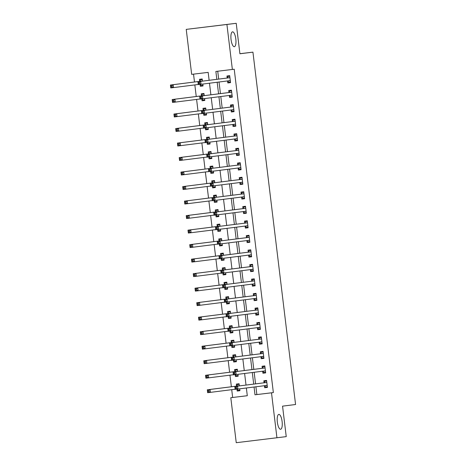 <?xml version="1.0" encoding="UTF-8"?>
<svg xmlns="http://www.w3.org/2000/svg" width="466" height="466" viewBox="0 0 466 466"><rect width="100%" height="100%" fill="white"/><g stroke="black" fill="none" stroke-linecap="round" stroke-linejoin="round"><path stroke-width="0.7" d="M234.334 46.699A7.485 2.4 -96.9 0 1 234.328 46.699A7.485 2.4 -96.9 0 1 231.054 39.563A7.485 2.4 -96.9 0 1 232.534 31.839A7.485 2.4 -96.9 0 1 232.54 31.839A7.485 2.4 -96.9 0 1 235.813 38.975A7.485 2.4 -96.9 0 1 234.334 46.699M280.625 429.262L280.625 429.262A7.485 2.4 -96.9 0 1 277.346 422.12A7.485 2.4 -96.9 0 1 278.831 414.396L278.831 414.396A7.485 2.4 -96.9 0 1 282.111 421.538A7.485 2.4 -96.9 0 1 280.625 429.262M209.129 80.303L208.168 72.376L191.672 74.362L186.231 29.375L236.221 23.3L239.908 53.776L252.933 52.14L295.572 404.511L282.553 406.148L286.24 436.625L236.245 442.7L230.804 397.708L247.3 395.721L246.363 387.992M231.719 389.681L232.662 397.475L230.804 397.708M193.536 74.141L194.485 81.993M194.84 84.911L196.238 96.509M196.594 99.427L197.998 111.019M198.353 113.937L199.751 125.535M200.106 128.453L201.51 140.045M201.865 142.963L203.263 154.561M203.619 157.473L205.023 169.071M205.378 171.989L206.776 183.587M207.131 186.499L208.535 198.097M208.89 201.015L210.288 212.613M210.644 215.525L212.047 227.123M212.403 230.041L213.801 241.638M214.156 244.551L215.56 256.149M215.915 259.067L217.313 270.659M217.669 273.577L219.072 285.175M219.428 288.093L220.826 299.685M221.181 302.603L222.585 314.2M222.94 317.119L224.338 328.711M224.694 331.629L226.097 343.226M226.453 346.145L227.851 357.737M228.206 360.655L229.61 372.252M229.965 375.171L231.363 386.763M232.662 397.475L247.3 395.716M239.862 390.124L238.155 390.327L236.973 389.168L237.182 391.044L239.932 390.712L239.705 388.83M239.355 385.912L239.093 383.745L236.344 384.077L236.571 385.965M238.109 375.613L236.402 375.817L235.214 374.652L235.429 376.528L238.178 376.196L237.951 374.315M237.596 371.396L237.334 369.229L234.584 369.561L234.812 371.449M233.443 360.142L233.67 362.018L236.419 361.686L236.192 359.804M235.843 356.886L235.58 354.719L232.831 355.051L233.058 356.939M234.596 346.588L232.889 346.791L231.701 345.626L231.917 347.502L234.666 347.17L234.439 345.289M234.083 342.37L233.821 340.203L231.072 340.535L231.299 342.423M232.837 332.072L231.13 332.275L229.948 331.116L230.157 332.992L232.907 332.66L232.68 330.778M232.33 327.86L232.068 325.693L229.319 326.025L229.546 327.913M228.177 316.606L228.404 318.476L231.153 318.144L230.926 316.263M230.571 313.344L230.309 311.177L227.559 311.509L227.787 313.397M226.418 302.09L226.645 303.966L229.394 303.634L229.167 301.752M228.818 298.834L228.556 296.667L225.806 296.999L226.033 298.887M227.571 288.536L225.859 288.739L224.676 287.574L224.892 289.45L227.641 289.118L227.414 287.237M227.059 284.318L226.796 282.151L224.047 282.483L224.274 284.377M222.905 273.064L223.132 274.94L225.882 274.608L225.655 272.726M225.305 269.808L225.043 267.641L222.294 267.973L222.521 269.861M221.152 258.554L221.379 260.424L224.129 260.092L223.901 258.211M223.546 255.292L223.284 253.125L220.535 253.457L220.762 255.351M222.299 244.994L220.593 245.203L219.41 244.038L219.62 245.914L222.369 245.582L222.142 243.701M221.793 240.782L221.531 238.615L218.775 238.947L219.008 240.835M220.546 230.484L218.834 230.687L217.651 229.528L217.867 231.398L220.616 231.066L220.389 229.185M220.034 226.266L219.771 224.099L217.022 224.431L217.249 226.325M215.88 215.012L216.108 216.888L218.857 216.556L218.63 214.675M218.28 211.756L218.018 209.589L215.263 209.921L215.496 211.809M217.034 201.458L215.321 201.661L214.139 200.502L214.354 202.372L217.104 202.04L216.876 200.159M216.521 197.24L216.259 195.079L213.51 195.405L213.737 197.299M215.275 186.942L213.568 187.151L212.385 185.986L212.595 187.862L215.344 187.53L215.117 185.649M214.768 182.73L214.506 180.563L211.75 180.895L211.983 182.783M210.615 171.476L210.842 173.346L213.591 173.014L213.364 171.133M213.009 168.214L212.746 166.053L209.997 166.379L210.224 168.273M208.855 156.96L209.083 158.836L211.832 158.504L211.605 156.623M211.255 153.704L210.993 151.537L208.238 151.869L208.471 153.757M210.009 143.406L208.296 143.61L207.114 142.45L207.329 144.32L210.079 143.988L209.851 142.107M209.496 139.194L209.234 137.027L206.485 137.353L206.712 139.247M205.343 127.934L205.57 129.81L208.319 129.478L208.092 127.597M207.743 124.678L207.475 122.511L204.725 122.843L204.958 124.731M203.59 113.424L203.817 115.294L206.566 114.968L206.339 113.081M205.984 110.168L205.722 108.001L202.972 108.328L203.199 110.221M204.737 99.864L203.03 100.074L201.848 98.909L202.058 100.784L204.807 100.452L204.58 98.571M204.23 95.652L203.962 93.485L201.213 93.817L201.446 95.705M202.984 85.354L201.271 85.558L200.089 84.398L200.304 86.268L203.054 85.942L202.827 84.055M202.471 81.142L202.209 78.975L199.46 79.307L199.687 81.195M255.916 386.786L256.859 394.562L273.356 392.576L234.223 69.23L215.869 71.449L216.824 79.331M217.733 71.222L218.682 79.098M219.037 82.016L220.441 93.608M220.791 96.526L222.195 108.124M222.55 111.042L223.954 122.634M224.303 125.552L225.707 137.15M226.062 140.068L227.466 151.66M227.816 154.578L229.22 166.176M229.575 169.094L230.979 180.686M231.328 183.604L232.732 195.202M233.087 198.12L234.491 209.712M234.841 212.63L236.245 224.228M236.6 227.146L238.004 238.738M238.353 241.656L239.757 253.254M240.112 256.172L241.516 267.764M241.866 270.682L243.269 282.28M243.625 285.198L245.029 296.79M245.378 299.708L246.782 311.305M247.137 314.224L248.541 325.816M248.891 328.734L250.294 340.331M250.65 343.25L252.054 354.842M252.403 357.76L253.807 369.357M254.162 372.276L255.566 383.868M264.449 385.842L264.676 387.729L267.432 387.397L266.587 380.431L263.838 380.763L264.065 382.65M262.696 371.326L262.923 373.219L265.672 372.887L264.828 365.921L262.078 366.253L262.306 368.14M260.937 356.816L261.164 358.703L263.919 358.371L263.074 351.405L260.325 351.737L260.552 353.624M259.183 342.3L259.411 344.193L262.16 343.861L261.315 336.895L258.566 337.227L258.793 339.114M257.424 327.79L257.651 329.678L260.401 329.346L259.562 322.379L256.813 322.711L257.04 324.598M255.671 313.274L255.898 315.167L258.647 314.835L257.803 307.869L255.053 308.201L255.281 310.088M253.912 298.764L254.139 300.652L256.888 300.32L256.05 293.353L253.3 293.685L253.527 295.572M252.158 284.248L252.386 286.141L255.135 285.809L254.29 278.843L251.541 279.175L251.768 281.062M250.399 269.738L250.626 271.626L253.376 271.294L252.537 264.327L249.788 264.659L250.015 266.546M248.646 255.222L248.873 257.115L251.623 256.783L250.778 249.817L248.029 250.149L248.256 252.036M246.887 240.712L247.114 242.6L249.863 242.268L249.025 235.301L246.275 235.633L246.502 237.526M245.133 226.196L245.361 228.09L248.11 227.757L247.265 220.791L244.516 221.123L244.743 223.01M243.374 211.686L243.601 213.574L246.351 213.242L245.512 206.275L242.763 206.607L242.99 208.5M241.621 197.176L241.848 199.064L244.598 198.732L243.753 191.765L241.004 192.097L241.231 193.984M239.862 182.66L240.089 184.548L242.838 184.216L242 177.255L239.25 177.581L239.477 179.474M238.109 168.15L238.336 170.038L241.085 169.706L240.24 162.739L237.491 163.071L237.718 164.958M236.349 153.634L236.577 155.522L239.326 155.19L238.487 148.229L235.738 148.555L235.965 150.448M234.596 139.124L234.823 141.012L237.573 140.68L236.728 133.713L233.979 134.045L234.206 135.932M232.837 124.608L233.064 126.496L235.813 126.164L234.975 119.203L232.225 119.529L232.452 121.422M231.084 110.098L231.311 111.986L234.06 111.654L233.216 104.687L230.466 105.019L230.693 106.906M229.324 95.582L229.552 97.47L232.301 97.144L231.462 90.177L228.713 90.503L228.94 92.396M227.571 81.072L227.798 82.96L230.548 82.628L229.703 75.661L226.954 75.993L227.181 77.88M252.933 52.14L239.903 53.707M236.221 23.3L226.919 24.471L232.365 69.463M186.231 29.375L226.919 24.471M273.356 392.576L271.497 392.809L276.938 437.801M254.057 387.019L254.995 394.795L271.497 392.809M217.173 82.249L218.577 93.847M218.933 96.765L220.336 108.357M220.686 111.275L222.09 122.873M222.445 125.791L223.849 137.383M224.198 140.301L225.602 151.899M225.958 154.811L227.361 166.409M227.711 169.327L229.115 180.925M229.47 183.837L230.874 195.435M231.223 198.353L232.627 209.95M232.983 212.863L234.386 224.461M234.736 227.379L236.14 238.976M236.495 241.889L237.899 253.487M238.248 256.405L239.652 267.997M240.007 270.915L241.411 282.512M241.761 285.431L243.165 297.023M243.52 299.941L244.924 311.538M245.273 314.457L246.677 326.049M247.032 328.967L248.436 340.564M248.786 343.483L250.19 355.075M250.545 357.993L251.949 369.59M252.298 372.509L253.702 384.101M246.013 385.073L244.609 373.476M244.254 370.557L242.85 358.966M242.501 356.047L241.097 344.45M240.741 341.531L239.338 329.94M238.988 327.021L237.584 315.424M237.229 312.505L235.825 300.914M235.476 297.995L234.072 286.398M233.716 283.479L232.313 271.888M231.963 268.969L230.559 257.372M230.204 254.453L228.8 242.862M228.451 239.943L227.047 228.346M226.692 225.428L225.288 213.836M224.938 210.917L223.534 199.32M223.179 196.402L221.775 184.81M221.42 181.891L220.022 170.294M219.667 167.376L218.263 155.784M217.907 152.865L216.509 141.268M216.154 138.355L214.75 126.758M214.395 123.84L212.997 112.242M212.642 109.329L211.238 97.732M210.882 94.814L209.484 83.216M256.859 394.562L254.995 394.795M267.426 387.386L264.676 387.729M239.932 390.694L237.182 391.044M203.048 85.925L200.304 86.268M204.807 100.435L202.058 100.784M206.56 114.951L203.817 115.294M208.319 129.461L205.57 129.81M210.073 143.977L207.329 144.32M211.832 158.487L209.083 158.836M213.585 173.002L210.842 173.346M215.344 187.513L212.595 187.862M217.098 202.028L214.354 202.372M218.857 216.539L216.108 216.888M220.61 231.054L217.867 231.398M222.369 245.565L219.62 245.914M224.123 260.08L221.379 260.424M225.882 274.591L223.132 274.94M227.635 289.106L224.892 289.45M229.394 303.616L226.645 303.966M231.148 318.132L228.404 318.476M232.907 332.642L230.157 332.992M234.66 347.158L231.917 347.502M236.419 361.668L233.67 362.018M238.173 376.184L235.429 376.528M265.672 372.87L262.923 373.219M263.913 358.36L261.164 358.703M262.16 343.844L259.411 344.193M260.401 329.334L257.651 329.678M258.647 314.818L255.898 315.167M256.888 300.308L254.139 300.652M255.135 285.792L252.386 286.141M253.376 271.282L250.626 271.626M251.623 256.766L248.873 257.115M249.863 242.256L247.114 242.6M248.11 227.74L245.361 228.09M246.351 213.23L243.601 213.574M244.598 198.714L241.848 199.064M242.838 184.204L240.089 184.548M241.085 169.688L238.336 170.038M239.326 155.178L236.577 155.522M237.573 140.662L234.823 141.012M235.813 126.152L233.064 126.496M234.06 111.636L231.311 111.986M232.301 97.126L229.552 97.47M230.548 82.61L227.798 82.96M267.199 385.51L264.397 385.79L265.649 387.019L267.356 386.815M266.657 380.996L264.95 381.211L266.657 381.007M236.349 387.182L235.248 387.316L235.388 388.475L236.489 388.347L236.349 387.182L237.555 386.151L237.905 389.058L235.155 389.384L234.806 386.483L266.645 382.487A1.171 0.373 83.1 0 0 266.773 382.388L266.814 382.324M267.146 385.458A1.171 0.373 83.1 0 0 266.995 385.388L237.905 389.058L236.489 388.347M235.248 387.316L234.806 386.483L263.896 382.819A1.171 0.373 83.1 0 0 264.024 382.72L264.95 381.211M235.388 388.475L235.155 389.384M237.45 384.526L239.157 384.316L237.45 384.526L236.53 386.029A1.171 0.373 -96.9 0 1 236.402 386.128L207.306 389.797L210.055 389.465L210.411 392.366L235.138 389.25M208.995 391.656L210.411 392.366L207.661 392.698L207.306 389.797L207.894 391.79L208.995 391.656L208.855 390.496L207.754 390.63M239.32 385.632L239.279 385.697A1.171 0.373 -96.9 0 1 239.151 385.801L210.055 389.465L208.855 390.496M207.661 392.698L207.894 391.79M265.445 370.994L262.638 371.274L263.896 372.503L265.603 372.299M264.898 366.486L263.191 366.701L264.898 366.492M234.596 372.672L233.495 372.806L233.635 373.965L234.736 373.831L234.596 372.672L235.796 371.641L236.145 374.542L233.396 374.874L233.047 371.973L264.892 367.977A1.171 0.373 83.1 0 0 265.02 367.872L265.061 367.808M265.387 370.942A1.171 0.373 83.1 0 0 265.241 370.878L236.145 374.542L234.736 373.831M233.495 372.806L233.047 371.973L262.142 368.303A1.171 0.373 83.1 0 0 262.271 368.204L263.191 366.701M233.635 373.965L233.396 374.874M263.686 356.484L260.884 356.764L262.137 357.993L263.843 357.789M263.144 351.97L261.438 352.185L263.144 351.981M232.837 358.156L231.736 358.29L231.876 359.449L232.977 359.321L232.837 358.156L234.043 357.125L234.392 360.032L231.643 360.358L231.293 357.457L263.133 353.461A1.171 0.373 83.1 0 0 263.261 353.362L263.302 353.298M263.634 356.432A1.171 0.373 83.1 0 0 263.482 356.362L234.392 360.032L232.977 359.321M231.736 358.29L231.293 357.457L260.383 353.793A1.171 0.373 83.1 0 0 260.511 353.694L261.438 352.185M231.876 359.449L231.643 360.358M261.933 341.968L259.125 342.248L260.383 343.477L262.09 343.273M261.385 337.46L259.679 337.675L261.385 337.466M231.084 343.646L229.983 343.78L230.122 344.939L231.223 344.805L231.084 343.646L232.284 342.615L232.633 345.516L229.884 345.848L229.534 342.947L261.379 338.951A1.171 0.373 83.1 0 0 261.508 338.846L261.548 338.782M261.875 341.916A1.171 0.373 83.1 0 0 261.729 341.852L232.633 345.516L231.223 344.805M229.983 343.78L229.534 342.947L258.63 339.277A1.171 0.373 83.1 0 0 258.758 339.178L259.679 337.675M230.122 344.939L229.884 345.848M235.697 370.01L237.404 369.806L235.697 370.01L234.771 371.518A1.171 0.373 -96.9 0 1 234.643 371.618L205.553 375.281L208.302 374.949L208.651 377.856L233.384 374.74M207.242 377.145L208.651 377.856L205.902 378.182L205.553 375.281L206.141 377.274L207.242 377.145L207.096 375.98L206.001 376.114M237.561 371.122L237.52 371.186A1.171 0.373 -96.9 0 1 237.392 371.286L208.302 374.949L207.096 375.98M205.902 378.182L206.141 377.274M233.938 355.5L235.645 355.296L233.938 355.5L233.017 357.003A1.171 0.373 -96.9 0 1 232.889 357.107L203.793 360.771L206.543 360.439L206.898 363.34L231.625 360.224M236.349 361.098L234.643 361.301L233.46 360.142M205.483 362.63L206.898 363.34L204.149 363.672L203.793 360.771L204.382 362.764L205.483 362.63L205.343 361.47L204.242 361.604M235.808 356.607L235.767 356.671A1.171 0.373 -96.9 0 1 235.639 356.775L206.543 360.439L205.343 361.47M204.149 363.672L204.382 362.764M233.891 340.768L232.185 340.984L231.258 342.493A1.171 0.373 -96.9 0 1 231.13 342.592L202.04 346.255L204.79 345.923L205.139 348.83L229.872 345.714M233.891 340.78L232.185 340.984M203.729 348.119L205.139 348.83L202.39 349.156L202.04 346.255L202.628 348.248L203.729 348.119L203.584 346.954L202.489 347.088M234.049 342.096L234.008 342.161A1.171 0.373 -96.9 0 1 233.88 342.26L204.79 345.923L203.584 346.954M202.39 349.156L202.628 348.248M260.174 327.458L257.372 327.738L258.624 328.967L260.331 328.763M259.632 322.944L257.925 323.159L259.632 322.955M229.324 329.13L228.224 329.264L228.363 330.423L229.464 330.295L229.324 329.13L230.53 328.099L230.88 331.006L228.13 331.332L227.781 328.431L259.62 324.435A1.171 0.373 83.1 0 0 259.748 324.336L259.789 324.272M260.121 327.406A1.171 0.373 83.1 0 0 259.97 327.336L230.88 331.006L229.464 330.295M228.224 329.264L227.781 328.431L256.871 324.767A1.171 0.373 83.1 0 0 256.999 324.668L257.925 323.159M228.363 330.423L228.13 331.332M230.425 326.474L232.132 326.27L230.425 326.474L229.505 327.977A1.171 0.373 -96.9 0 1 229.377 328.081L200.281 331.745L203.03 331.413L203.386 334.314L228.113 331.198M201.97 333.604L203.386 334.314L200.636 334.646L200.281 331.745L200.869 333.738L201.97 333.604L201.83 332.444L200.73 332.578M232.295 327.581L232.254 327.645A1.171 0.373 -96.9 0 1 232.126 327.749L203.03 331.413L201.83 332.444M200.636 334.646L200.869 333.738M258.42 312.948L255.613 313.222L256.871 314.451L258.578 314.247M257.873 308.434L256.166 308.649L257.873 308.445M227.571 314.62L226.47 314.754L226.61 315.913L227.711 315.779L227.571 314.62L228.771 313.589L229.121 316.49L226.371 316.822L226.022 313.921L257.867 309.925A1.171 0.373 83.1 0 0 257.995 309.82L258.036 309.756M258.362 312.89A1.171 0.373 83.1 0 0 258.216 312.826L229.121 316.49L227.711 315.779M226.47 314.754L226.022 313.921L255.118 310.257A1.171 0.373 83.1 0 0 255.246 310.152L256.166 308.649M226.61 315.913L226.371 316.822M256.661 298.432L253.859 298.712L255.112 299.941L256.818 299.737M256.119 293.918L254.413 294.133L256.119 293.93M225.812 300.104L224.711 300.238L224.851 301.397L225.952 301.269L225.812 300.104L227.018 299.073L227.367 301.98L224.618 302.306L224.268 299.405L256.108 295.409A1.171 0.373 83.1 0 0 256.236 295.31L256.277 295.246M256.609 298.38A1.171 0.373 83.1 0 0 256.457 298.31L227.367 301.98L225.952 301.269M224.711 300.238L224.268 299.405L253.358 295.741A1.171 0.373 83.1 0 0 253.487 295.642L254.413 294.133M224.851 301.397L224.618 302.306M254.908 283.922L252.1 284.196L253.358 285.425L255.065 285.221M254.36 279.408L252.654 279.623L254.36 279.419M224.059 285.594L222.958 285.728L223.097 286.887L224.198 286.753L224.059 285.594L225.259 284.563L225.608 287.464L222.859 287.796L222.509 284.895L254.354 280.899A1.171 0.373 83.1 0 0 254.483 280.794L254.523 280.73M254.85 283.864A1.171 0.373 83.1 0 0 254.704 283.8L225.608 287.464L224.198 286.753M222.958 285.728L222.509 284.895L251.605 281.231A1.171 0.373 83.1 0 0 251.733 281.126L252.654 279.623M223.097 286.887L222.859 287.796M253.149 269.406L250.347 269.686L251.599 270.915L253.306 270.711M252.607 264.892L250.9 265.107L252.607 264.904M222.299 271.078L221.199 271.212L221.338 272.371L222.439 272.243L222.299 271.078L223.505 270.047L223.855 272.954L221.105 273.286L220.756 270.379L252.595 266.383A1.171 0.373 83.1 0 0 252.723 266.284L252.764 266.22M253.096 269.354A1.171 0.373 83.1 0 0 252.945 269.29L223.855 272.954L222.439 272.243M221.199 271.212L220.756 270.379L249.846 266.715A1.171 0.373 83.1 0 0 249.974 266.616L250.9 265.107M221.338 272.371L221.105 273.286M251.395 254.896L248.588 255.17L249.846 256.399L251.553 256.195M250.848 250.382L249.141 250.597L250.848 250.393M220.546 256.568L219.445 256.702L219.585 257.861L220.686 257.727L220.546 256.568L221.746 255.537L222.096 258.438L219.346 258.77L218.997 255.869L250.842 251.873A1.171 0.373 83.1 0 0 250.97 251.768L251.011 251.704M251.337 254.838A1.171 0.373 83.1 0 0 251.191 254.774L222.096 258.438L220.686 257.727M219.445 256.702L218.997 255.869L248.093 252.205A1.171 0.373 83.1 0 0 248.221 252.1L249.141 250.597M219.585 257.861L219.346 258.77M228.672 311.958L230.379 311.754L228.672 311.958L227.746 313.467A1.171 0.373 -96.9 0 1 227.618 313.566L198.528 317.23L201.277 316.897L201.627 319.804L226.36 316.688M231.084 317.562L229.371 317.765L228.189 316.6M200.217 319.094L201.627 319.804L198.877 320.136L198.528 317.23L199.116 319.222L200.217 319.094L200.071 317.928L198.976 318.062M230.536 313.07L230.495 313.135A1.171 0.373 -96.9 0 1 230.367 313.234L201.277 316.897L200.071 317.928M198.877 320.136L199.116 319.222M228.62 297.232L226.913 297.448L225.993 298.951A1.171 0.373 -96.9 0 1 225.864 299.055L196.769 302.719L199.518 302.387L199.873 305.288L224.6 302.172M228.62 297.244L226.913 297.448M229.324 303.046L227.618 303.25L226.435 302.09M198.458 304.578L199.873 305.288L197.124 305.62L196.769 302.719L197.357 304.712L198.458 304.578L198.318 303.418L197.217 303.552M228.783 298.555L228.742 298.619A1.171 0.373 -96.9 0 1 228.614 298.723L199.518 302.387L198.318 303.418M197.124 305.62L197.357 304.712M225.16 282.932L226.866 282.728L225.16 282.932L224.233 284.441A1.171 0.373 -96.9 0 1 224.105 284.54L195.015 288.204L197.765 287.872L198.114 290.778L222.847 287.662M196.704 290.068L198.114 290.778L195.365 291.11L195.015 288.204L195.604 290.196L196.704 290.068L196.559 288.903L195.464 289.036M227.024 284.044L226.983 284.109A1.171 0.373 -96.9 0 1 226.855 284.208L197.765 287.872L196.559 288.903M195.365 291.11L195.604 290.196M223.4 268.422L225.107 268.218L223.4 268.422L222.48 269.925A1.171 0.373 -96.9 0 1 222.352 270.03L193.256 273.693L196.005 273.361L196.361 276.262L221.088 273.146M225.812 274.02L224.105 274.229L222.923 273.064M194.945 275.552L196.361 276.262L193.611 276.594L193.256 273.693L193.844 275.686L194.945 275.552L194.805 274.392L193.705 274.526M225.27 269.529L225.229 269.593A1.171 0.373 -96.9 0 1 225.101 269.697L196.005 273.361L194.805 274.392M193.611 276.594L193.844 275.686M221.647 253.906L223.354 253.702L221.647 253.906L220.721 255.415A1.171 0.373 -96.9 0 1 220.593 255.514L191.503 259.178L194.252 258.846L194.602 261.752L219.335 258.636M224.059 259.51L222.346 259.713L221.164 258.554M193.192 261.042L194.602 261.752L191.852 262.084L191.503 259.178L192.091 261.17L193.192 261.042L193.046 259.877L191.951 260.011M223.511 255.019L223.47 255.083A1.171 0.373 -96.9 0 1 223.342 255.182L194.252 258.846L193.046 259.877M191.852 262.084L192.091 261.17M249.636 240.38L246.834 240.66L248.087 241.889L249.793 241.685M249.094 235.872L247.388 236.081L249.094 235.878M218.787 242.052L217.686 242.186L217.826 243.345L218.927 243.217L218.787 242.052L219.993 241.021L220.342 243.928L217.593 244.26L217.243 241.353L249.083 237.357A1.171 0.373 83.1 0 0 249.211 237.258L249.252 237.194M249.584 240.328A1.171 0.373 83.1 0 0 249.432 240.264L220.342 243.928L218.927 243.217M217.686 242.186L217.243 241.353L246.333 237.689A1.171 0.373 83.1 0 0 246.462 237.59L247.388 236.081M217.826 243.345L217.593 244.26M221.595 239.18L219.888 239.396L218.968 240.899A1.171 0.373 -96.9 0 1 218.839 241.004L189.744 244.667L192.493 244.335L192.848 247.236L217.575 244.12M221.595 239.192L219.888 239.396M191.433 246.526L192.848 247.236L190.099 247.568L189.744 244.667L190.332 246.66L191.433 246.526L191.293 245.366L190.192 245.5M221.758 240.503L221.717 240.567A1.171 0.373 -96.9 0 1 221.589 240.672L192.493 244.335L191.293 245.366M190.099 247.568L190.332 246.66M247.883 225.87L245.075 226.144L246.333 227.379L248.04 227.169M247.335 221.356L245.629 221.571L247.335 221.367M217.034 227.542L215.933 227.676L216.073 228.835L217.173 228.701L217.034 227.542L218.234 226.511L218.583 229.412L215.834 229.744L215.484 226.843L247.33 222.847A1.171 0.373 83.1 0 0 247.458 222.742L247.493 222.678M247.825 225.812A1.171 0.373 83.1 0 0 247.679 225.748L218.583 229.412L217.173 228.701M215.933 227.676L215.484 226.843L244.58 223.179A1.171 0.373 83.1 0 0 244.708 223.074L245.629 221.571M216.073 228.835L215.834 229.744M218.135 224.88L219.841 224.676L218.135 224.88L217.208 226.389A1.171 0.373 -96.9 0 1 217.08 226.488L187.99 230.152L190.74 229.82L191.089 232.726L215.822 229.61M189.679 232.016L191.089 232.726L188.34 233.058L187.99 230.152L188.579 232.15L189.679 232.016L189.534 230.851L188.439 230.985M219.999 225.993L219.958 226.057A1.171 0.373 -96.9 0 1 219.83 226.156L190.74 229.82L189.534 230.851M188.34 233.058L188.579 232.15M246.124 211.354L243.322 211.634L244.574 212.863L246.281 212.659M245.582 206.846L243.875 207.055L245.582 206.852M215.275 213.026L214.174 213.16L214.313 214.325L215.414 214.191L215.275 213.026L216.48 211.995L216.83 214.902L214.08 215.234L213.731 212.327L245.57 208.331A1.171 0.373 83.1 0 0 245.699 208.232L245.739 208.168M246.071 211.302A1.171 0.373 83.1 0 0 245.92 211.238L216.83 214.902L215.414 214.191M214.174 213.16L213.731 212.327L242.821 208.663A1.171 0.373 83.1 0 0 242.949 208.564L243.875 207.055M214.313 214.325L214.08 215.234M216.375 210.37L218.082 210.166L216.375 210.37L215.455 211.873A1.171 0.373 -96.9 0 1 215.327 211.978L186.231 215.642L188.98 215.309L189.336 218.21L214.063 215.094M218.787 215.968L217.08 216.177L215.898 215.012M187.92 217.5L189.336 218.21L186.586 218.542L186.231 215.642L186.819 217.634L187.92 217.5L187.781 216.34L186.68 216.474M218.245 211.477L218.205 211.541A1.171 0.373 -96.9 0 1 218.076 211.646L188.98 215.309L187.781 216.34M186.586 218.542L186.819 217.634M244.37 196.844L241.563 197.118L242.821 198.353L244.528 198.143M243.823 192.33L242.116 192.545L243.823 192.341M213.521 198.516L212.42 198.65L212.56 199.809L213.661 199.675L213.521 198.516L214.721 197.485L215.071 200.386L212.321 200.718L211.972 197.817L243.817 193.821A1.171 0.373 83.1 0 0 243.945 193.716L243.98 193.652M244.312 196.792A1.171 0.373 83.1 0 0 244.167 196.722L215.071 200.386L213.661 199.675M212.42 198.65L211.972 197.817L241.068 194.153A1.171 0.373 83.1 0 0 241.196 194.048L242.116 192.545M212.56 199.809L212.321 200.718M216.329 195.644L214.622 195.86L213.696 197.363A1.171 0.373 -96.9 0 1 213.568 197.462L184.478 201.126L187.227 200.794L187.577 203.7L212.31 200.584M216.329 195.65L214.622 195.86M186.167 202.99L187.577 203.7L184.827 204.032L184.478 201.126L185.066 203.124L186.167 202.99L186.021 201.83L184.926 201.959M216.486 196.967L216.445 197.031A1.171 0.373 -96.9 0 1 216.317 197.13L187.227 200.794L186.021 201.83M184.827 204.032L185.066 203.124M242.611 182.328L239.809 182.608L241.062 183.837L242.769 183.633M242.07 177.82L240.363 178.029L242.07 177.826M211.762 184L210.661 184.134L210.801 185.299L211.902 185.165L211.762 184L212.968 182.969L213.317 185.876L210.568 186.208L210.218 183.301L242.058 179.305A1.171 0.373 83.1 0 0 242.186 179.206L242.227 179.142M242.559 182.276A1.171 0.373 83.1 0 0 242.407 182.212L213.317 185.876L211.902 185.165M210.661 184.134L210.218 183.301L239.308 179.637A1.171 0.373 83.1 0 0 239.437 179.538L240.363 178.029M210.801 185.299L210.568 186.208M212.863 181.344L214.57 181.14L212.863 181.344L211.943 182.847A1.171 0.373 -96.9 0 1 211.814 182.952L182.719 186.616L185.468 186.284L185.823 189.184L210.55 186.074M184.408 188.474L185.823 189.184L183.074 189.516L182.719 186.616L183.307 188.608L184.408 188.474L184.268 187.315L183.167 187.449M214.733 182.451L214.692 182.515A1.171 0.373 -96.9 0 1 214.564 182.62L185.468 186.284L184.268 187.315M183.074 189.516L183.307 188.608M240.858 167.818L238.05 168.092L239.308 169.327L241.015 169.117M240.31 163.304L238.604 163.519L240.31 163.316M210.009 169.49L208.908 169.624L209.048 170.783L210.149 170.649L210.009 169.49L211.209 168.459L211.558 171.36L208.809 171.692L208.459 168.791L240.305 164.795A1.171 0.373 83.1 0 0 240.433 164.69L240.468 164.626M240.8 167.766A1.171 0.373 83.1 0 0 240.654 167.696L211.558 171.36L210.149 170.649M208.908 169.624L208.459 168.791L237.555 165.127A1.171 0.373 83.1 0 0 237.683 165.022L238.604 163.519M209.048 170.783L208.809 171.692M211.11 166.834L212.816 166.624L211.11 166.834L210.183 168.337A1.171 0.373 -96.9 0 1 210.055 168.436L180.965 172.1L183.715 171.773L184.064 174.674L208.797 171.558M213.521 172.432L211.809 172.636L210.626 171.476M182.649 173.964L184.064 174.674L181.315 175.006L180.965 172.1L181.554 174.098L182.649 173.964L182.509 172.804L181.414 172.933M212.974 167.941L212.933 168.005A1.171 0.373 -96.9 0 1 212.805 168.104L183.715 171.773L182.509 172.804M181.315 175.006L181.554 174.098M239.099 153.302L236.297 153.582L237.549 154.811L239.256 154.607M238.551 148.794L236.85 149.009L238.557 148.8M208.25 154.98L207.149 155.108L207.288 156.273L208.389 156.139L208.25 154.98L209.455 153.949L209.805 156.85L207.055 157.182L206.706 154.275L238.545 150.279A1.171 0.373 83.1 0 0 238.674 150.18L238.714 150.116M239.046 153.25A1.171 0.373 83.1 0 0 238.895 153.186L209.805 156.85L208.389 156.139M207.149 155.108L206.706 154.275L235.796 150.611A1.171 0.373 83.1 0 0 235.924 150.512L236.85 149.009M207.288 156.273L207.055 157.182M237.345 138.792L234.538 139.066L235.796 140.301L237.503 140.091M236.798 134.278L235.091 134.493L236.798 134.29M206.496 140.464L205.395 140.598L205.535 141.757L206.636 141.623L206.496 140.464L207.696 139.433L208.046 142.334L205.296 142.666L204.947 139.765L236.792 135.769A1.171 0.373 83.1 0 0 236.92 135.664L236.955 135.6M237.287 138.74A1.171 0.373 83.1 0 0 237.142 138.67L208.046 142.334L206.636 141.623M205.395 140.598L204.947 139.765L234.037 136.101A1.171 0.373 83.1 0 0 234.171 135.996L235.091 134.493M205.535 141.757L205.296 142.666M235.586 124.276L232.784 124.556L234.037 125.785L235.744 125.581M235.039 119.768L233.338 119.983L235.045 119.774M204.737 125.954L203.636 126.082L203.776 127.247L204.877 127.113L204.737 125.954L205.943 124.923L206.292 127.824L203.543 128.156L203.193 125.249L235.033 121.253A1.171 0.373 83.1 0 0 235.161 121.154L235.202 121.09M235.534 124.224A1.171 0.373 83.1 0 0 235.382 124.16L206.292 127.824L204.877 127.113M203.636 126.082L203.193 125.249L232.284 121.585A1.171 0.373 83.1 0 0 232.412 121.486L233.338 119.983M203.776 127.247L203.543 128.156M233.833 109.766L231.025 110.04L232.284 111.275L233.99 111.065M233.285 105.252L231.579 105.467L233.285 105.264M202.984 111.438L201.883 111.572L202.023 112.731L203.124 112.597L202.984 111.438L204.184 110.407L204.533 113.308L201.784 113.64L201.434 110.739L233.28 106.743A1.171 0.373 83.1 0 0 233.408 106.644L233.443 106.574M233.775 109.714A1.171 0.373 83.1 0 0 233.629 109.644L204.533 113.308L203.124 112.597M201.883 111.572L201.434 110.739L230.524 107.075A1.171 0.373 83.1 0 0 230.658 106.97L231.579 105.467M202.023 112.731L201.784 113.64M211.057 152.102L209.35 152.318L208.43 153.821A1.171 0.373 -96.9 0 1 208.302 153.926L179.206 157.59L181.956 157.258L182.311 160.158L207.038 157.048M211.057 152.114L209.35 152.318M211.762 157.916L210.055 158.125L208.873 156.96M180.895 159.448L182.311 160.158L179.561 160.49L179.206 157.59L179.794 159.582L180.895 159.448L180.756 158.289L179.655 158.423M211.22 153.425L211.18 153.489A1.171 0.373 -96.9 0 1 211.051 153.594L181.956 157.258L180.756 158.289M179.561 160.49L179.794 159.582M207.597 137.808L209.304 137.598L207.597 137.808L206.671 139.311A1.171 0.373 -96.9 0 1 206.543 139.41L177.453 143.074L180.202 142.747L180.552 145.648L205.285 142.532M179.136 144.938L180.552 145.648L177.802 145.98L177.453 143.074L178.041 145.072L179.136 144.938L178.996 143.778L177.901 143.907M209.461 138.915L209.42 138.979A1.171 0.373 -96.9 0 1 209.292 139.078L180.202 142.747L178.996 143.778M177.802 145.98L178.041 145.072M205.838 123.292L207.545 123.088L205.838 123.292L204.918 124.795A1.171 0.373 -96.9 0 1 204.79 124.9L175.694 128.564L178.443 128.232L178.798 131.132L203.525 128.022M208.25 128.89L206.543 129.099L205.36 127.934M177.383 130.422L178.798 131.132L176.049 131.464L175.694 128.564L176.282 130.556L177.383 130.422L177.243 129.263L176.142 129.397M207.708 124.399L207.667 124.469A1.171 0.373 -96.9 0 1 207.539 124.568L178.443 128.232L177.243 129.263M176.049 131.464L176.282 130.556M204.085 108.782L205.791 108.572L204.085 108.782L203.159 110.285A1.171 0.373 -96.9 0 1 203.03 110.384L173.94 114.048L176.69 113.721L177.039 116.622L201.772 113.506M206.496 114.38L204.784 114.584L203.601 113.424M175.624 115.912L177.039 116.622L174.29 116.954L173.94 114.048L174.529 116.046L175.624 115.912L175.484 114.752L174.389 114.881M205.949 109.889L205.908 109.953A1.171 0.373 -96.9 0 1 205.78 110.052L176.69 113.721L175.484 114.752M174.29 116.954L174.529 116.046M232.074 95.25L229.272 95.53L230.524 96.759L232.231 96.555M231.526 90.742L229.825 90.957L231.532 90.748M201.225 96.928L200.124 97.056L200.264 98.221L201.364 98.087L201.225 96.928L202.43 95.897L202.78 98.798L200.03 99.13L199.681 96.223L231.52 92.227A1.171 0.373 83.1 0 0 231.649 92.128L231.689 92.064M232.021 95.198A1.171 0.373 83.1 0 0 231.87 95.134L202.78 98.798L201.364 98.087M200.124 97.056L199.681 96.223L228.771 92.559A1.171 0.373 83.1 0 0 228.899 92.46L229.825 90.957M200.264 98.221L200.03 99.13M204.032 94.05L202.326 94.266L201.405 95.769A1.171 0.373 -96.9 0 1 201.277 95.874L172.181 99.538L174.931 99.206L175.286 102.106L200.013 98.996M204.032 94.062L202.326 94.266M173.87 101.396L175.286 102.106L172.536 102.438L172.181 99.538L172.77 101.53L173.87 101.396L173.731 100.237L172.63 100.371M204.195 95.373L204.155 95.443A1.171 0.373 -96.9 0 1 204.026 95.542L174.931 99.206L173.731 100.237M172.536 102.438L172.77 101.53M230.32 80.74L227.513 81.02L228.771 82.249L230.478 82.039M229.773 76.226L228.066 76.441L229.773 76.238M199.471 82.412L198.37 82.546L198.51 83.705L199.611 83.571L199.471 82.412L200.671 81.381L201.021 84.282L198.271 84.614L197.922 81.713L229.767 77.717A1.171 0.373 83.1 0 0 229.895 77.618L229.93 77.548M230.262 80.688A1.171 0.373 83.1 0 0 230.117 80.618L201.021 84.282L199.611 83.571M198.37 82.546L197.922 81.713L227.012 78.049A1.171 0.373 83.1 0 0 227.146 77.944L228.066 76.441M198.51 83.705L198.271 84.614M200.572 79.756L202.279 79.546L200.572 79.756L199.646 81.259A1.171 0.373 -96.9 0 1 199.518 81.358L170.428 85.022L173.177 84.696L173.527 87.596L198.26 84.48M172.111 86.886L173.527 87.596L170.777 87.928L170.428 85.022L171.016 87.02L172.111 86.886L171.971 85.727L170.876 85.855M202.436 80.863L202.395 80.927A1.171 0.373 -96.9 0 1 202.267 81.026L173.177 84.696L171.971 85.727M170.777 87.928L171.016 87.02M266.645 382.487L263.896 382.819M266.773 382.388L264.024 382.72M236.53 386.029L239.279 385.697M236.402 386.128L239.151 385.801M264.892 367.977L262.142 368.303M265.02 367.872L262.271 368.204M263.133 353.461L260.383 353.793M263.261 353.362L260.511 353.694M261.379 338.951L258.63 339.277M261.508 338.846L258.758 339.178M234.771 371.518L237.52 371.186M234.643 371.618L237.392 371.286M233.017 357.003L235.767 356.671M232.889 357.107L235.639 356.775M231.258 342.493L234.008 342.161M231.13 342.592L233.88 342.26M259.62 324.435L256.871 324.767M259.748 324.336L256.999 324.668M229.505 327.977L232.254 327.645M229.377 328.081L232.126 327.749M257.867 309.925L255.118 310.257M257.995 309.82L255.246 310.152M256.108 295.409L253.358 295.741M256.236 295.31L253.487 295.642M254.354 280.899L251.605 281.231M254.483 280.794L251.733 281.126M252.595 266.383L249.846 266.715M252.723 266.284L249.974 266.616M250.842 251.873L248.093 252.205M250.97 251.768L248.221 252.1M227.746 313.467L230.495 313.135M227.618 313.566L230.367 313.234M225.993 298.951L228.742 298.619M225.864 299.055L228.614 298.723M224.233 284.441L226.983 284.109M224.105 284.54L226.855 284.208M222.48 269.925L225.229 269.593M222.352 270.03L225.101 269.697M220.721 255.415L223.47 255.083M220.593 255.514L223.342 255.182M249.083 237.357L246.333 237.689M249.211 237.258L246.462 237.59M218.968 240.899L221.717 240.567M218.839 241.004L221.589 240.672M247.33 222.847L244.58 223.179M247.458 222.742L244.708 223.074M217.208 226.389L219.958 226.057M217.08 226.488L219.83 226.156M245.57 208.331L242.821 208.663M245.699 208.232L242.949 208.564M215.455 211.873L218.205 211.541M215.327 211.978L218.076 211.646M243.817 193.821L241.068 194.153M243.945 193.716L241.196 194.048M213.696 197.363L216.445 197.031M213.568 197.462L216.317 197.13M242.058 179.305L239.308 179.637M242.186 179.206L239.437 179.538M211.943 182.847L214.692 182.515M211.814 182.952L214.564 182.62M240.305 164.795L237.555 165.127M240.433 164.69L237.683 165.022M210.183 168.337L212.933 168.005M210.055 168.436L212.805 168.104M238.545 150.279L235.796 150.611M238.674 150.18L235.924 150.512M236.792 135.769L234.037 136.101M236.92 135.664L234.171 135.996M235.033 121.253L232.284 121.585M235.161 121.154L232.412 121.486M233.28 106.743L230.524 107.075M233.408 106.644L230.658 106.97M208.43 153.821L211.18 153.489M208.302 153.926L211.051 153.594M206.671 139.311L209.42 138.979M206.543 139.41L209.292 139.078M204.918 124.795L207.667 124.469M204.79 124.9L207.539 124.568M203.159 110.285L205.908 109.953M203.03 110.384L205.78 110.052M231.52 92.227L228.771 92.559M231.649 92.128L228.899 92.46M201.405 95.769L204.155 95.443M201.277 95.874L204.026 95.542M229.767 77.717L227.012 78.049M229.895 77.618L227.146 77.944M199.646 81.259L202.395 80.927M199.518 81.358L202.267 81.026"/></g></svg>
